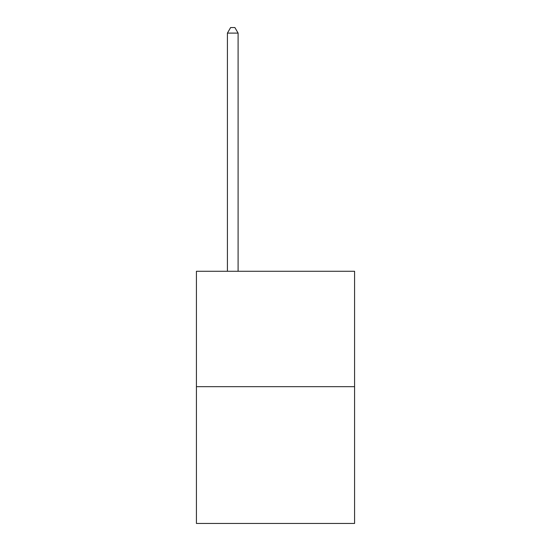 <?xml version="1.0" encoding="UTF-8"?>
<svg xmlns="http://www.w3.org/2000/svg" width="551" height="551" viewBox="0 0 551 551"><rect width="100%" height="100%" fill="white"/><g stroke="black" fill="none" stroke-linecap="round" stroke-linejoin="round"><path stroke-width="0.83" d="M354.575 386.671L354.575 271.271L196.425 271.271L196.425 523.45L354.575 523.45L354.575 386.671L196.425 386.671M238.101 271.271L238.101 33.108L227.411 33.108L227.411 271.271M227.411 33.108L230.621 27.55L234.891 27.55L238.101 33.108"/></g></svg>
